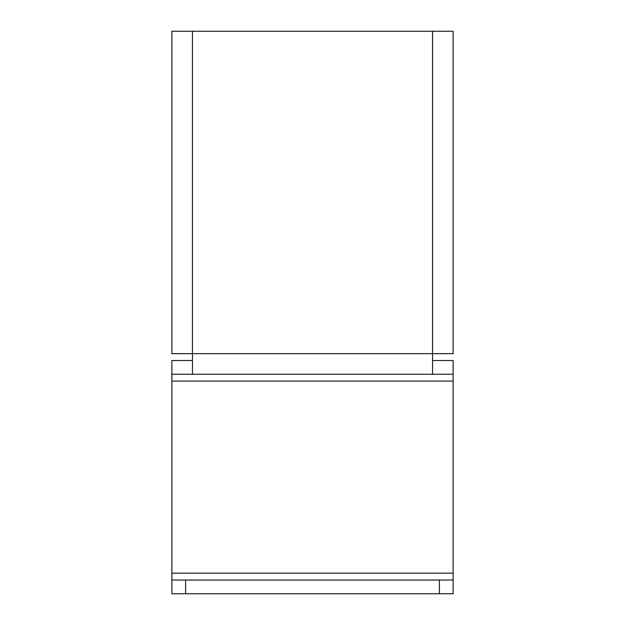 <?xml version="1.0" encoding="UTF-8"?>
<svg xmlns="http://www.w3.org/2000/svg" width="625" height="625" viewBox="0 0 625 625"><rect width="100%" height="100%" fill="white"/><g stroke="black" fill="none" stroke-linecap="round" stroke-linejoin="round"><path stroke-width="0.94" d="M185.594 593.75L185.594 580.031L171.875 580.031L171.875 593.75L453.125 593.75L453.125 580.031L439.406 580.031L439.406 593.75M185.594 580.031L439.406 580.031M171.875 580.031L171.875 360.516L192.453 360.516M453.125 580.031L453.125 374.234L432.547 374.234L432.547 31.25L453.125 31.25L453.125 353.656L171.875 353.656L171.875 31.25L432.547 31.25M432.547 360.516L453.125 360.516L453.125 374.234M192.453 31.25L192.453 374.234L171.875 374.234M432.547 374.234L192.453 374.234M171.875 573.172L453.125 573.172M453.125 381.094L171.875 381.094"/></g></svg>
